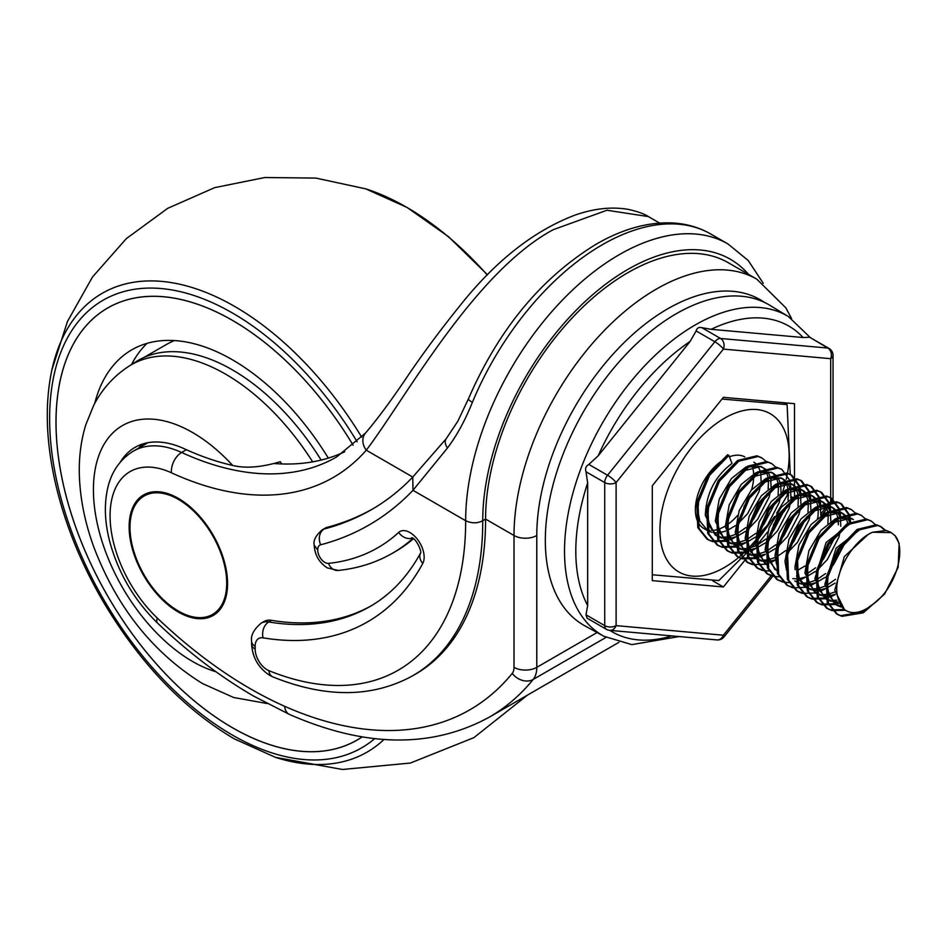 <?xml version="1.0" encoding="UTF-8"?>
<svg xmlns="http://www.w3.org/2000/svg" width="947" height="947" viewBox="0 0 947 947"><rect width="100%" height="100%" fill="white"/><g stroke="black" fill="none" stroke-linecap="round" stroke-linejoin="round"><path stroke-width="1.42" d="M328.455 563.37A12.074 9.541 -95.9 0 0 338.233 570.449L327.354 567.94C319.127 562.554 314.735 554.954 314.203 545.141L317.742 550.006A10.062 5.812 -120 0 0 324.857 562.423A10.062 5.812 -120 0 0 328.455 563.37A349.999 202.078 -120 0 0 398.675 532.427A20.112 11.613 60 0 1 417.378 539.281A20.112 11.613 60 0 1 422.776 563.441A398.273 229.943 60 0 1 263.088 637.852A16.892 9.754 -120 0 0 255.157 646.256L255.157 649.086A16.892 9.754 -120 0 0 267.101 669.778A16.892 9.754 -120 0 0 268.841 670.63A325.863 188.133 -120 0 0 465.664 520.732A217.242 125.43 -60 0 1 619.279 254.66A217.242 125.43 -60 0 1 727.9 243.9L748.213 260.496L763.27 283.342M212.826 614.283A68.397 39.49 -120 0 0 213.111 614.118A68.397 39.49 -120 0 0 223.599 559.322A68.397 39.49 -120 0 0 178.924 499.057A68.397 39.49 -120 0 0 144.725 495.66A68.397 39.49 -120 0 0 144.441 495.826M178.356 611.064A68.397 39.49 -120 0 0 212.542 614.449A68.397 39.49 -120 0 0 223.03 559.641A68.397 39.49 -120 0 0 178.356 499.377A68.397 39.49 -120 0 0 144.157 495.991A68.397 39.49 -120 0 0 133.669 550.799A68.397 39.49 -120 0 0 178.356 611.064M178.356 498.394A69.593 40.188 -120 0 0 143.553 494.95A69.593 40.188 -120 0 0 132.888 550.716A69.593 40.188 -120 0 0 178.356 612.046A69.593 40.188 -120 0 0 213.146 615.491A69.593 40.188 -120 0 0 223.823 559.724A69.593 40.188 -120 0 0 178.356 498.394M143.837 494.784A69.593 40.188 -120 0 0 133.527 550.645A69.593 40.188 -120 0 0 178.924 611.715A69.593 40.188 -120 0 0 213.43 615.325M728.385 262.769A201.155 116.138 120 0 0 627.814 272.724A201.155 116.138 120 0 0 485.574 519.086L482.733 520.732A337.937 195.106 60 0 1 412.738 675.744L415.591 674.098A337.937 195.106 -120 0 0 485.574 519.086L514.02 535.505A201.155 116.138 -60 0 1 656.259 289.155A201.155 116.138 -60 0 1 756.831 279.187L728.385 262.769M764.336 302.33A185.056 106.845 120 0 0 620.368 346.365A185.056 106.845 120 0 0 536.783 535.505A16.087 9.292 0 0 1 514.02 535.505L514.02 667.351A16.087 9.292 -120 0 1 512.232 673.388A442.533 255.501 -120 0 1 284.633 706.296A426.434 246.208 -120 0 1 250.316 688.741A426.434 246.208 -120 0 1 157.285 618.048A96.547 55.743 -120 0 1 110.456 507.687A96.547 55.743 -120 0 1 171.419 472.79A378.161 218.331 60 0 0 366.264 450.204A16.087 12.891 41.2 0 1 365.53 433.039L365.53 433.039C376.515 420.172 389.418 402.877 404.251 381.144C422.007 354.569 442.131 327.496 464.622 299.915C498.927 258.223 535.872 229.896 575.468 214.933C594.763 208.316 612.579 206.517 628.938 209.524C638.16 211.666 644.658 214.034 648.411 216.591L606.932 210.246L553.261 229.683C473.855 272.286 404.736 399.776 366.264 450.204L412.774 477.051L412.975 490.309L465.664 520.732C471.819 523.478 477.501 523.478 482.733 520.732A205.179 118.458 120 0 1 627.814 269.445A205.179 118.458 120 0 1 748.604 274.441M314.203 545.212C313.126 540.5 315.825 535.351 322.323 529.764A22.136 12.785 60 0 1 324.182 529.006A563.216 325.176 -120 0 0 371.496 509.628C386.589 500.916 400.344 490.061 412.774 477.051L446.297 438.603L457.922 421.06L468.445 398.817A12.074 2.166 22.6 0 0 472.375 402.345C465.202 420.231 456.904 435.454 447.469 448.002L412.975 490.309A575.291 332.148 60 0 1 320.666 544.797A10.062 5.812 -120 0 0 317.742 550.006M274.003 463.497A362.074 209.038 -120 0 0 344.779 451.743M263.088 637.852A12.074 8.902 -80.6 0 1 268.759 621.978L271.6 620.344A28.966 16.726 -120 0 0 264 621.504L261.159 623.15A28.966 16.726 60 0 1 268.759 621.978A386.21 222.983 -120 0 0 370.088 606.471C390.839 594.491 407.707 576.593 420.693 552.776L420.539 553.107C422.173 551.983 416.029 538.085 411.661 537.707M271.6 620.344A386.21 222.983 -120 0 0 371.484 605.654M412.916 538.381A362.074 209.038 60 0 1 392.425 553.249L395.278 551.604A362.074 209.038 -120 0 0 413.437 538.76M320.666 544.797A12.074 9.73 75.3 0 1 324.182 529.006L327.023 527.361A22.136 12.785 -120 0 0 325.164 528.118L322.323 529.764M327.023 527.361A563.216 325.176 -120 0 0 372.905 508.811M446.297 438.603A12.074 7.185 39.6 0 0 447.469 448.002M771.355 463.45L766.869 461.532L747.562 466.208L728.243 486.131L716.69 513.89L717.684 539.127L726.87 550.574L731.238 552.397L744.685 552.054A91.374 52.76 -60 0 1 724.538 567.419A91.374 52.76 -60 0 1 659.917 530.107A91.374 52.76 -60 0 1 724.538 418.207A91.374 52.76 -60 0 1 787.217 474.696M786.993 475.82A91.374 52.76 -60 0 1 786.235 479.324M785.158 483.597A91.374 52.76 -60 0 1 782.731 491.6M781.263 495.766A91.374 52.76 -60 0 1 780.174 498.619M763.365 530.024A91.374 52.76 -60 0 1 757.991 537.316M755.09 540.903A91.374 52.76 -60 0 1 748.935 547.804M746.638 550.148A91.374 52.76 -60 0 1 744.922 551.841M652.282 574.758L718.844 580.558L746.496 553.107M751.468 547.437L755.079 543.14M757.718 539.897L774.492 516.612M776.694 513.191L787.111 495.624L787.857 491.611M790.248 474.471L787.111 404.594L722.005 399.054M867.476 535.102L844.31 556.647L834.769 590.123L844.558 609.714L846.144 610.637A41.23 23.805 120 0 0 873.3 603.973C895.389 588.596 906.977 549.39 894.939 535.576L891.198 532.616L872.625 532.238C851.211 541.057 830.791 578.889 838.332 598.776A41.23 23.805 120 0 0 846.144 610.637M849.66 537.056L837.823 550.763L828.223 574.296L827.299 585.802L829.217 595.675L837.089 605.405L841.114 607.051M861.687 528.237L836.059 548.23L824.813 584.37L834.591 603.973L837.089 605.405M818.125 569.313L817.344 580.061L819.262 589.922L827.133 599.652L831.146 601.298M851.732 522.495L826.104 542.477L814.858 578.617L824.636 598.22L827.133 599.652M817.178 593.911L814.68 592.467L804.891 572.876L808.88 550.775L821.049 530.273L835.503 518.743L850.939 518.175L853.425 519.607L850.193 518.329L834.058 522.365L829.75 525.549M808.17 563.56L807.389 574.308L809.306 584.181L817.166 593.911L821.191 595.556M849.885 522.874L847.731 517.973M846.807 516.707L843.469 513.866L840.238 512.587L824.103 516.624L807.957 533.528L798.214 557.819M847.861 523.502L846.062 517.985M845.233 516.541L842.179 513.215M843.469 513.866L840.983 512.422L825.547 512.99L811.094 524.531L798.925 545.034L794.935 567.123L795.149 569.715M840.806 526.272L840.403 519.193M839.918 517.133L837.775 512.232M836.84 510.966L833.514 508.113L830.282 506.834L814.136 510.871L798.001 527.775L788.259 552.065M838.32 524.839L838.225 520.069M837.906 517.749L836.106 512.232M835.278 510.788L832.224 507.474M833.514 508.113L831.028 506.681L815.592 507.249L801.138 518.778L788.969 539.281L784.98 561.382L786.543 570.224M830.803 521.442L830.436 513.44M829.963 511.38L827.808 506.479M826.885 505.213L823.559 502.372L820.327 501.081L804.181 505.13L788.046 522.022L778.446 545.555L777.511 557.061M827.891 523.596L828.27 514.328M827.95 511.996L826.151 506.491M825.322 505.047L822.268 501.721M823.559 502.372L821.073 500.927L805.637 501.496L791.183 513.025L779.014 533.54L775.025 555.629L776.587 564.471M820.836 515.689L820.481 507.687M820.007 505.627L817.853 500.738M816.93 499.471L813.603 496.619L810.372 495.34L794.225 499.377L778.091 516.281L768.491 539.802L767.555 551.32L769.485 561.18L776.398 570.331M817.936 517.843L818.315 508.575M817.995 506.254L816.196 500.738M815.367 499.294L812.313 495.979M813.603 496.619L811.117 495.186L795.681 495.755L781.228 507.284L769.059 527.787L765.069 549.876L774.859 569.478M810.881 509.936L810.525 501.946M810.052 499.886L807.898 494.985M806.974 493.718L803.648 490.866L800.416 489.587L784.27 493.624L768.124 510.528L758.535 534.049L757.6 545.567L759.53 555.439L767.39 565.17L764.904 563.725L755.114 544.134L759.103 522.034L771.272 501.531L785.726 490.001L801.162 489.433L803.648 490.866M807.98 512.102L808.359 502.833M808.04 500.501L806.24 494.985M805.412 493.553L802.358 490.226M800.925 504.195L800.57 496.192M800.097 494.133L797.942 489.232M797.019 487.965L793.693 485.124L790.461 483.846L774.315 487.883L758.168 504.775L748.58 528.308L747.645 539.826L749.574 549.686L757.434 559.417L761.459 561.062M798.025 506.349L798.404 497.08M798.084 494.76L796.285 489.244M795.456 487.8L792.402 484.473M793.693 485.124L791.207 483.68L775.771 484.248L761.317 495.79L749.148 516.293L745.159 538.381L754.948 557.984L757.434 559.417M790.97 498.442L790.615 490.451M790.141 488.392L787.987 483.491M787.064 482.224L783.737 479.371L780.506 478.093L764.359 482.13L748.213 499.033L738.624 522.555L737.689 534.072L739.619 543.945L747.479 553.675L751.504 555.321M788.07 500.608L788.449 491.327M788.129 489.007L786.33 483.491M785.501 482.047L782.447 478.732M783.737 479.371L781.251 477.939L765.815 478.507L751.35 490.037L739.193 510.54L735.203 532.64L744.993 552.231L747.479 553.675M781.015 492.7L780.659 484.698M780.186 482.639L778.032 477.738M777.108 476.471L773.782 473.63L770.55 472.34L754.404 476.388L738.258 493.28L728.657 516.813L727.734 528.319L729.663 538.192L737.524 547.922L741.548 549.568M778.103 494.855L778.493 485.586M778.174 483.254L776.374 477.75M775.546 476.305L772.492 472.979M773.782 473.63L771.284 472.186L755.86 472.754L741.394 484.284L729.226 504.798L725.248 526.887L735.038 546.49L737.524 547.922M771.059 486.947L770.704 478.945M770.231 476.886L768.076 471.997M765.661 469.191L760.583 466.599L744.449 470.635L728.302 487.539L718.702 511.06L717.779 522.578L719.696 532.439L727.568 542.169L731.593 543.815M768.147 489.102L768.538 479.833M768.218 477.513L766.407 471.997M764.845 469.511L762.536 467.238M761.329 466.445L745.905 467.013L731.439 478.543L719.27 499.045L715.293 521.134L725.071 540.737L727.568 542.169M761.104 481.194L760.749 473.204M760.275 471.144L758.121 466.244M755.706 463.438L753.871 462.124M730.184 468.067L718.347 481.786L708.747 505.307L707.823 516.825L709.741 526.698L717.613 536.428L721.626 538.074M753.634 473.902A41.23 23.805 120 0 0 752.439 466.93M744.768 456.88A41.23 23.805 120 0 0 729.415 456.797M724.763 540.548L711.315 540.903L706.947 539.068L697.773 527.621L696.779 502.395L708.332 474.625L727.639 454.714L728.894 455.436L731.995 463.45C715.115 476.152 706.225 493.458 705.326 515.393L715.115 534.984L717.613 536.428M835.87 604.636L840.096 605.926M832.626 601.617L837.479 601.83M825.914 598.883L830.14 600.185M831.679 600.374L836.769 600.197M822.671 595.876L827.524 596.077M829.3 595.888L835.195 594.314M815.959 593.13L820.185 594.432M821.724 594.633L826.814 594.444M828.684 594.1L834.899 591.958M797.433 568.567L799.351 578.428L807.211 588.158L811.236 589.803M812.715 590.123L817.569 590.336M819.344 590.135L825.239 588.561M827.429 587.637L835.005 583.139M796.498 575.965L804.725 586.726L807.211 588.158M806.004 587.389L810.23 588.691M811.768 588.88L816.859 588.703M818.729 588.347L824.932 586.205M827.264 585.033L835.562 579.292M794.77 580.973L801.28 584.062M802.76 584.37L807.613 584.583M809.389 584.382L815.284 582.807M817.474 581.896L825.05 577.386M796.048 581.636L797.481 582.216M801.813 583.139L806.903 582.95M808.762 582.606L814.976 580.464M817.308 579.292L825.606 573.539M829.158 570.272L846.772 540.027M792.805 578.629L797.658 578.842M799.434 578.641L805.329 577.066M807.519 576.143L815.083 571.633M818.137 569.23L827.299 559.582L838.888 537.209L840.332 530.782M807.353 573.539L815.651 567.798M797.552 570.402L805.128 565.892M762.927 561.382L767.792 561.595M769.568 561.393L775.451 559.819M788.271 551.983L797.433 542.347L809.01 519.962L810.466 513.534M756.227 558.647L760.441 559.949M761.992 560.139L767.082 559.961M768.94 559.606L775.155 557.463M777.487 556.291L785.785 550.55M789.336 547.283L807.057 516.565M752.972 555.629L757.837 555.842M759.612 555.64L765.247 554.173M767.686 553.155L775.262 548.644M778.316 546.241L787.466 536.594L799.055 514.221L800.511 507.793M746.272 552.894L750.486 554.196M752.025 554.397L757.115 554.208M758.985 553.865L765.2 551.722M767.532 550.55L775.83 544.797M779.381 541.53L797.102 510.812M743.016 549.887L747.87 550.1M749.657 549.899L755.54 548.325M757.73 547.402L765.306 542.891M768.36 540.488L777.511 530.841L789.1 508.468L790.556 502.04M736.304 547.153L740.53 548.443M742.069 548.644L747.159 548.467M749.03 548.112L755.244 545.969M757.576 544.797L765.874 539.056M769.426 535.789L787.146 505.071M733.061 544.134L737.914 544.347M739.69 544.146L745.585 542.572M747.775 541.66L755.351 537.15M758.405 534.735L767.555 525.1L779.144 502.727L780.6 496.287M726.349 541.4L730.575 542.702M732.114 542.891L737.204 542.714M739.074 542.359L745.289 540.216M747.621 539.044L755.919 533.303M723.106 538.393L727.959 538.594M729.735 538.405L735.63 536.831M737.82 535.907L745.396 531.397M748.45 528.994L757.6 519.347L769.189 496.974L770.645 490.546M716.394 535.647L720.62 536.949M722.159 537.15L727.249 536.961M729.119 536.618L735.334 534.475M737.666 533.303L745.952 527.55M749.906 523.892L767.236 493.576M720.229 462.325L708.392 476.033L698.791 499.566L697.868 511.084L699.786 520.945L707.646 530.675L711.671 532.321M713.15 532.64L718.004 532.853M719.779 532.652L725.674 531.078M727.864 530.154L735.44 525.656M738.494 523.241L747.645 513.605L759.234 491.221L760.69 484.793M721.732 460.905A41.23 23.805 120 0 0 695.37 509.64A41.23 23.805 120 0 0 703.917 528.521L707.658 530.675M705.787 529.42A41.23 23.805 120 0 0 710.025 530.391M711.576 530.45A41.23 23.805 120 0 0 716.772 529.74M718.69 529.172A41.23 23.805 120 0 0 725.213 526.07M727.734 524.425A41.23 23.805 120 0 0 737.524 515.452M743.88 506.823A41.23 23.805 120 0 0 747.763 499.744M751.575 489.788A41.23 23.805 120 0 0 753.682 476.862M787.111 404.594L783.891 402.735M708.711 415.591L665.634 469.179M652.282 495.305L652.282 564.554M725.13 540.453L728.338 539.352M729.865 538.713L731.025 538.168M750.119 523.229L753.93 518.601L766.892 493.908M761.4 457.697L756.913 455.779L737.606 460.455L718.288 480.378L706.734 508.148L707.729 533.374L716.915 544.821L721.283 546.644L734.718 546.301M735.085 546.194L738.293 545.093M739.82 544.454L740.992 543.921M759.612 529.491L763.886 524.354L776.86 499.649M745.04 551.947L748.248 550.846M749.775 550.207L750.947 549.674M769.568 535.244L773.841 530.095L786.815 505.402M781.311 469.191L776.824 467.273L757.517 471.961L738.198 491.872L726.645 519.643L727.639 544.868L736.825 556.315L741.193 558.15L754.641 557.795M754.996 557.688L758.204 556.587M759.731 555.96L760.903 555.416M779.523 540.997L783.796 535.848L796.77 511.143M799.517 492.357L799.232 489.362M799.102 488.498L798.333 485.148L790.662 474.565L786.779 473.027L767.472 477.702L748.154 497.625L736.6 525.384L737.606 550.621L746.781 562.068L752.948 564.305M789.478 546.739L793.752 541.601L806.726 516.896M809.472 498.11L809.188 495.115M809.058 494.239L808.288 490.901L800.617 480.318L796.735 478.78L777.428 483.455L758.121 503.366L746.556 531.137L747.562 556.363L756.736 567.809L762.903 570.058M819.427 503.863L819.143 500.856M819.013 499.992L818.244 496.642L810.573 486.071L806.69 484.521L787.383 489.197L768.076 509.119L756.523 536.89L757.517 562.116L766.691 573.562L772.859 575.8M829.383 509.604L829.099 506.609M828.968 505.734L828.199 502.395L820.528 491.813L816.645 490.274L797.338 494.95L778.032 514.872L766.478 542.631L767.472 567.869L776.647 579.315L782.068 581.399M819.344 563.986L823.618 558.837L836.592 534.144M839.338 515.357L839.054 512.351M838.924 511.487L838.166 508.148L830.483 497.566L826.601 496.015L807.294 500.703L787.987 520.613L776.433 548.384L777.428 573.61L786.602 585.057L792.544 587.696M787.229 585.412L792.023 587.152M829.3 569.739L833.573 564.59L846.369 540.465M849.293 521.099L849.009 518.104M848.879 517.24L848.121 513.89L840.439 503.307L836.568 501.768L817.249 506.444L797.942 526.366L786.389 554.125L787.383 579.363L796.557 590.81L802.725 593.047M851.01 509.439L846.523 507.521L827.205 512.197L807.898 532.107L796.344 559.878L797.338 585.104L806.513 596.551L810.881 598.386L824.328 598.042M824.695 597.936L827.903 596.835M829.43 596.196L830.59 595.651M860.965 515.18L856.479 513.262L837.16 517.938L817.853 537.86L806.299 565.631L807.294 590.857L816.468 602.304L820.836 604.127L834.283 603.784M834.65 603.677L837.858 602.576M870.92 520.933L866.434 519.015L847.127 523.691L827.808 543.614L816.255 571.372L817.249 596.61L826.435 608.057L830.803 609.88L844.239 609.537M884.652 530.19L880.26 526.307L876.389 524.756L857.082 529.444L837.764 549.355L826.21 577.125L827.205 602.351L836.39 613.798L840.758 615.633L862.054 612.093L874.886 602.754M890.689 532.332L886.345 530.509L872.625 532.238M728.894 455.436L709.575 475.347L698.022 503.117L699.016 528.343L708.202 539.79L712.57 541.625L726.006 541.27M726.124 541.234L728.894 540.335M730.326 539.766L735.677 537.091M770.882 480.082L770.929 478.874M765.934 461.331L762.027 458.04L758.156 456.501L738.849 461.177L719.531 481.1L707.977 508.859L708.972 534.096L718.157 545.543L722.525 547.366L735.961 547.023M736.091 546.987L738.849 546.076M740.282 545.519L745.632 542.832M780.837 485.835L780.884 484.615M776.374 467.676L771.994 463.793L768.112 462.243L748.805 466.93L729.486 486.841L717.933 514.612L718.927 539.837L728.113 551.284L732.481 553.119L745.916 552.776M746.047 552.74L748.805 551.829M750.237 551.261L755.588 548.585M790.792 491.588L790.84 490.368M790.84 488.226L790.449 483.834M790.343 483.23L789.62 480.117L781.95 469.534L778.067 467.996L758.76 472.671L739.453 492.594L727.888 520.365L728.894 545.59L738.068 557.037L742.436 558.86L755.872 558.517M756.002 558.481L758.76 557.57M760.192 557.014L765.247 554.504M800.76 497.329L800.795 496.121M800.795 493.967L800.404 489.587M800.31 488.983L799.576 485.87L791.905 475.287L788.022 473.749L768.715 478.424L749.408 498.347L737.855 526.106L738.849 551.332L748.023 562.79L752.392 564.613L765.827 564.27M765.957 564.234L768.715 563.323M770.148 562.755L775.498 560.079M810.715 503.082L810.75 501.863M810.75 499.72L810.36 495.34M810.265 494.736L809.531 491.623L801.86 481.04L797.978 479.49L778.671 484.177L759.364 504.088L747.81 531.859L748.805 557.085L757.979 568.531L762.347 570.366L769.781 571.065M775.913 569.976L777.298 569.549M820.67 508.823L820.718 507.616M820.706 505.461L820.315 501.081M820.22 500.478L819.498 497.364L811.816 486.782L807.933 485.243L788.626 489.919L769.319 509.841L757.766 537.6L758.76 562.838L767.934 574.284L772.302 576.107L778.884 576.853M830.626 514.576L830.673 513.357M830.661 511.214L830.27 506.834M830.176 506.231L829.454 503.117L821.771 492.535L817.9 490.984L798.581 495.672L779.274 515.582L767.721 543.353L768.715 568.579L777.889 580.026L782.589 581.943M783.323 582.121L788.839 582.606M795.823 581.482L798.593 580.57M800.014 580.002L805.364 577.327M840.616 516.967L840.226 512.576M840.131 511.972L839.409 508.859L831.726 498.276L827.856 496.737L808.537 501.413L789.23 521.335L777.676 549.106L778.671 574.332L787.845 585.779M793.278 587.874L805.66 587.258M805.779 587.223L808.549 586.311M809.969 585.755L815.32 583.068M850.572 522.708L850.181 518.329M850.086 517.725L849.364 514.612L841.682 504.029L837.811 502.49L818.492 507.166L799.185 527.088L787.632 554.847L788.626 580.085L797.8 591.532L802.168 593.355L815.616 593.011M815.734 592.976L818.504 592.064M819.936 591.496L825.287 588.821M856.029 513.665L851.637 509.782L847.766 508.231L828.459 512.919L809.14 532.83L797.587 560.6L798.581 585.826L807.767 597.273L812.135 599.108L825.571 598.753M825.689 598.717L828.459 597.817M829.892 597.249L835.242 594.574M865.984 519.418L861.592 515.523L857.722 513.984L838.415 518.66L819.096 538.583L807.542 566.342L808.537 591.579L817.723 603.026L822.091 604.849L835.526 604.506M835.645 604.47L838.415 603.559M875.939 525.159L871.548 521.276L867.677 519.725L848.37 524.413L829.051 544.324L817.498 572.095L818.492 597.32L827.678 608.767L832.046 610.602L845.482 610.259M885.409 530.308L881.515 527.017L877.632 525.478L858.325 530.154L839.006 550.077L827.453 577.848L828.447 603.073L837.633 614.52L842.001 616.343L863.297 612.816L884.605 594.053L898.147 567.431L899.141 543.353L894.939 535.576M809.117 337.25L803.115 337.523L711.138 329.307L701.834 327.674L720.549 338.481L827.844 348.058L809.673 337.25L829.016 348.425A8.05 4.64 120 0 0 827.844 348.058A8.05 6.345 95.1 0 1 830.685 358.676L723.39 349.1L616.106 482.568L616.106 625.624L723.39 635.212L771.178 575.764M788.472 316.594L769.84 305.289A185.056 106.845 120 0 0 741.596 296.257A185.056 106.845 120 0 0 571.87 433.868A185.056 106.845 120 0 0 584.796 625.801L603.902 636.289A184.594 106.573 -60 0 1 590.999 444.841A184.594 106.573 -60 0 1 760.311 307.574A184.594 106.573 -60 0 1 788.472 316.594L810.372 337.665M587.661 482.923L587.661 605.559L586.004 614.816L604.731 625.624L604.731 482.568L586.004 471.76L587.661 482.923A176.544 101.933 120 0 0 587.661 605.559M690.138 341.429L598.161 455.85L588.845 464.432L607.572 475.24L714.867 341.76L696.14 330.953L690.138 341.429A176.544 101.933 120 0 0 598.161 455.85M606.388 629.305A8.05 8.05 0 0 0 609.702 630.347A8.05 6.345 95.1 0 0 616.106 625.624A8.05 4.64 180 0 1 604.731 625.624A8.05 4.64 120 0 0 606.388 629.305L587.045 618.131L586.004 614.816M586.004 471.76C584.95 468.576 585.897 466.137 588.845 464.432M696.14 330.953C696.909 328.053 698.803 326.952 701.834 327.674M794.509 485.645L794.509 403.682L723.39 397.326L652.282 485.799L652.282 580.618L723.39 586.974L749.408 554.622M750.959 552.681L754.037 548.846M757.564 544.466L767.615 531.965M773.462 524.697L785.11 510.196M790.236 503.828L793.337 499.969M794.509 496.323L794.509 489.433M794.509 487.776L794.509 486.509M787.359 494.37L788.579 495.08M791.065 496.512L792.603 497.4M712.7 580.807L723.39 586.974M312.652 461.864A188.465 108.81 -120 0 0 225.516 374.112A188.465 108.81 -120 0 0 128.993 366.169L135.693 361.908A188.796 109 60 0 1 232.394 369.863A188.796 109 60 0 1 321.14 460.076M328.313 458.099A201.155 116.138 -120 0 0 232.394 359.777A201.155 116.138 -120 0 0 131.822 349.81A201.155 116.138 -120 0 0 94.641 403.6M147.057 343.359A201.155 116.138 -120 0 0 131.515 364.559M362.251 736.849A249.463 144.027 -120 0 1 357.137 740.057A249.463 144.027 -120 0 1 232.394 727.71A249.463 144.027 -120 0 1 69.427 507.876A249.463 144.027 -120 0 1 107.662 307.976A249.463 144.027 -120 0 1 232.394 320.323A249.463 144.027 -120 0 1 353.16 445.268A249.428 144.003 -120 0 0 232.394 320.358A249.428 144.003 -120 0 0 107.686 308A249.428 144.003 -120 0 0 69.451 507.876A249.428 144.003 -120 0 0 232.394 727.675A249.428 144.003 -120 0 0 357.114 740.021A249.428 144.003 -120 0 0 362.192 736.837M120.34 462.089A115.061 66.432 -120 0 1 135.042 447.363A115.061 66.432 -120 0 1 184.31 448.783A359.659 207.653 -120 0 0 232.654 465.439C245.545 468.599 261.396 467.356 280.217 461.71A179.421 103.59 60 0 1 281.804 463.947M174.414 340.565A188.465 108.81 -120 0 0 166.613 344.377L143.826 357.54M142.595 444.025A115.061 66.432 -120 0 0 138.759 448.014M468.445 398.817C498.655 329.378 541.234 277.838 596.172 244.208C622.084 229.233 647.144 222.131 671.34 222.912C685.758 223.516 698.922 227.233 710.83 234.051A217.242 125.43 120 0 0 602.209 244.811A217.242 125.43 120 0 0 472.375 402.345M255.157 649.086A12.074 6.972 180 0 1 251.618 644.149L251.618 641.332A12.074 6.972 180 0 0 255.157 646.256M157.285 618.048A16.087 5.966 133.6 0 0 157.569 623.138C188.654 652.708 220.687 677.034 253.654 696.116L289.462 714.429A16.087 10.287 114 0 0 289.474 714.429C365.151 747.597 431.749 748.509 489.268 717.175L618.9 642.326M536.783 535.505L536.783 667.351A32.186 18.585 60 0 1 533.197 679.425L605.997 637.402M512.232 673.388A16.087 12.832 39.1 0 0 533.197 679.425A458.62 264.793 60 0 1 489.268 717.175M147.969 442.687L133.409 451.103A112.646 65.035 60 0 1 181.635 452.477A362.074 209.038 -120 0 0 336.659 456.928L365.53 433.039M171.419 472.79A16.087 10.192 -65.3 0 1 181.635 452.477L186.405 449.73M514.02 667.351A16.087 9.292 0 0 0 536.783 667.351L597.072 632.537M284.633 706.296A16.087 10.287 114 0 0 289.462 714.429M420.563 553.024A12.074 9.281 28.4 0 0 422.776 563.441M412.478 538.097A12.074 9.778 -132.5 0 1 398.675 532.427M268.841 670.63A12.074 7.907 112.2 0 0 272.831 676.88L272.831 676.88C325.792 698.223 372.431 697.832 412.738 675.744M803.115 337.523A176.544 101.933 120 0 0 763.057 318.133A176.544 101.933 120 0 0 711.138 329.307M609.844 630.371A176.544 101.933 120 0 0 638.219 639.888A176.544 101.933 120 0 0 671.837 635.899M817.344 518.34L817.983 517.536M820.931 513.866L826.423 507.047M827.749 505.39L830.685 501.732L830.685 358.676A8.05 4.64 180 0 0 833.04 355.397A8.05 8.05 0 0 0 829.016 348.425M720.549 338.481A8.05 4.64 120 0 0 714.867 341.76A8.05 1.705 -141.2 0 1 723.39 349.1A8.05 6.345 -84.9 0 0 720.549 338.481M607.572 475.24A8.05 4.64 120 0 0 604.731 482.568A8.05 4.64 180 0 0 616.106 482.568A8.05 1.705 -141.2 0 0 607.572 475.24M833.04 498.453A8.05 4.64 180 0 1 830.685 501.732A8.05 1.705 -141.2 0 1 831.265 503.496A8.05 8.05 0 0 0 833.04 498.453L833.04 355.397M723.982 636.964A8.05 1.705 -141.2 0 0 723.39 635.212A8.05 6.345 -84.9 0 1 716.986 639.935A8.05 8.05 0 0 0 723.982 636.964L772.788 576.238M527.479 695.11L473.891 737.642L410.382 763.045L342.423 769.485L275.447 757.351A264.888 152.929 -120 0 0 383.997 739.465M361.73 437.194A264.888 152.929 -120 0 0 234.655 306.437A264.888 152.929 -120 0 0 51.848 370.064C44.758 403.6 45.929 441.231 55.376 482.958C64.479 522.294 79.844 560.873 101.483 598.67C138.132 661.266 182.333 707.954 234.063 738.743L275.447 757.351M357.114 441.74A258.472 149.235 -120 0 0 232.394 312.972A258.472 149.235 -120 0 0 49.635 418.491A258.472 149.235 -120 0 0 232.394 735.061A258.472 149.235 -120 0 0 374.716 738.601M487.303 274.997A264.888 152.929 -120 0 0 406.523 207.204A264.888 152.929 -120 0 0 365.72 188.844L315.907 178.095L264.817 177.515L214.638 187.648L167.714 208.316L126.353 238.608L92.486 277.009L67.438 321.542L51.848 370.064M232.654 465.439A140.215 80.957 -120 0 0 192.572 432.519A140.215 80.957 -120 0 0 93.422 489.765A140.215 80.957 -120 0 0 192.572 661.491A140.215 80.957 -120 0 0 216.07 671.802M128.993 366.169L128.993 366.169C113.794 376.054 102.027 389.122 93.706 405.375L85.775 424.836C80.744 441.349 78.637 458.857 79.43 477.347C80.424 500.158 85.183 523.289 93.706 546.739C116.67 607.24 152.952 652.862 202.575 683.592L233.613 697.489L267.018 703.503M272.831 676.88L269.599 675.294C258.448 667.895 252.458 657.514 251.618 644.149M710.83 234.051L727.9 243.9M648.423 216.591L659.657 223.09M133.409 451.103C116.789 461.355 110.562 476.424 108.136 486.415C104.016 502.999 104.513 521.252 109.627 541.187C118.209 572.911 134.202 600.232 157.569 623.138M791.562 318.583L785.844 307.858L756.831 279.187M261.159 623.15C253.784 629.483 250.612 635.544 251.618 641.332M338.233 570.449C357.942 568.413 376.006 562.684 392.425 553.249M706.947 539.068L708.202 539.79M760.784 457.33L762.027 458.04M716.915 544.821L718.157 545.543M770.74 463.071L771.994 463.793M726.87 550.574L728.113 551.284M780.695 468.824L781.95 469.534M736.825 556.315L738.068 557.037M790.662 474.565L791.905 475.287M746.781 562.068L748.023 562.79M800.617 480.318L801.86 481.04M756.736 567.809L757.979 568.531M810.573 486.071L811.816 486.782M766.691 573.562L767.934 574.284M820.528 491.813L821.771 492.535M776.647 579.315L777.889 580.026M830.483 497.566L831.726 498.276M840.439 503.307L841.682 504.029M796.557 590.81L797.8 591.532M850.394 509.06L851.637 509.782M806.513 596.551L807.767 597.273M860.35 514.813L861.592 515.523M816.468 602.304L817.723 603.026M870.305 520.554L871.548 521.276M826.435 608.057L827.678 608.767M880.26 526.307L881.515 527.017M836.39 613.798L837.633 614.52M890.227 532.048L891.198 532.616M679.141 636.562L631.815 644.623L603.902 636.289M822.138 514.848L827.086 508.693M828.27 507.225L828.791 506.562M829.347 505.876L831.265 503.496M609.702 630.347L716.986 639.935M359.351 738.731L357.114 740.021M365.72 188.844L407.103 207.464L448.405 236.608L487.527 274.784M109.923 306.71L107.686 308"/></g></svg>

